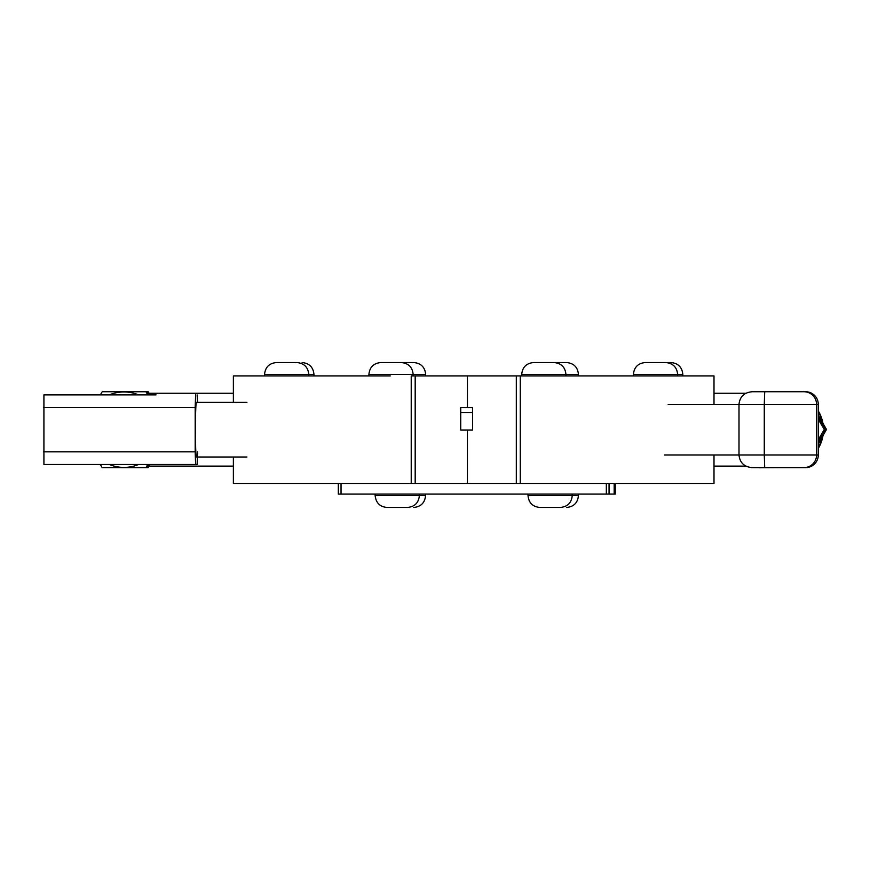 <?xml version="1.0" encoding="UTF-8"?>
<svg xmlns="http://www.w3.org/2000/svg" width="870" height="870" viewBox="0 0 870 870"><rect width="100%" height="100%" fill="white"/><g stroke="black" fill="none" stroke-linecap="round" stroke-linejoin="round"><path stroke-width="1.3" d="M156.067 394.882L43.924 394.882L43.924 464.493L197.12 464.493L197.555 451.845M197.12 394.882L197.512 402.364M43.5 407.53L195.184 407.53L195.619 394.882M195.184 407.53L195.184 451.845L43.5 451.845M195.619 464.493L195.184 451.845M246.928 457.011L196.37 457.011A27.318 0.924 -90 0 1 195.445 429.693A27.318 0.924 -90 0 1 196.37 402.364L246.928 402.364M148.77 464.493L147.052 467.647L146.312 467.647L148.226 464.493M103.312 391.728L147.095 391.761L148.803 394.882M147.704 464.493L145.975 467.647L102.181 467.614L100.289 464.493M100.322 394.882L102.236 391.728L146.029 391.761L147.726 394.882M148.259 394.882L146.029 391.761M150.031 394.882L148.226 391.761L147.095 391.761M149.999 464.493L148.183 467.647L147.052 467.647M764.708 467.636L805.631 467.636A12.648 12.637 -90 0 0 818.279 454.988L818.279 404.387A12.648 12.637 -90 0 0 805.631 391.739L752.071 391.739C744.144 392.511 739.783 396.72 739 404.387L739 454.988C739.783 462.655 744.144 466.864 752.071 467.636L764.708 467.636L764.273 454.988L664.441 454.988M755.073 467.636L752.071 467.636M764.708 391.739L764.273 404.387L668.171 404.387M781.532 467.636L782.815 467.636M802.597 391.739L803.325 391.739M818.279 417.567L825.369 429.443L818.279 441.634M780.455 467.636L758.749 467.636M780.238 391.739L802.249 391.739M818.279 419.394L824.292 429.443L818.279 439.752M759.162 467.755L781.108 467.636M818.279 440.862L824.629 429.443L818.279 418.307M804.467 391.739L803.26 391.62M818.279 415.371L826.5 429.443L825.369 429.443M826.5 429.443L818.279 443.885M566.598 362.551L533.549 362.551C526.372 363.247 522.424 367.194 521.706 374.394L578.441 374.394C577.734 367.194 573.787 363.247 566.609 362.551L566.598 362.551M677.632 375.905L677.632 374.394C676.914 367.194 672.967 363.247 665.789 362.551L645.246 362.551C638.069 363.247 634.121 367.194 633.414 374.394L682.819 374.394C682.102 367.194 678.154 363.247 670.977 362.551L667.714 362.551M401.309 362.551L380.766 362.551C373.589 363.247 369.641 367.194 368.923 374.394L425.658 374.394C424.951 367.194 421.004 363.247 413.826 362.551L401.309 362.551C408.487 363.247 412.434 367.194 413.141 374.394L413.141 375.905M308.774 375.905L308.774 374.394C308.067 367.194 304.119 363.247 296.931 362.551L276.399 362.551C269.211 363.247 265.274 367.194 264.556 374.394L313.961 374.394C313.243 367.194 309.296 363.247 302.118 362.551M412.434 362.551L413.826 362.551M539.846 507.449L560.389 507.449C567.566 506.753 571.514 502.806 572.232 495.606L528.014 495.606C528.721 502.806 532.668 506.753 539.846 507.449M375.144 495.606C375.949 502.849 379.896 506.786 386.987 507.449L407.519 507.449C414.707 506.753 418.644 502.806 419.362 495.606L375.144 495.606L375.144 494.095M472.584 430.084L467.462 430.084L472.584 430.084L472.584 407.584L460.73 407.584L460.73 430.084L467.44 430.084L467.44 483.47M415.186 375.905L415.186 483.47L411.227 483.47L411.227 375.905L520.271 375.905L520.271 483.47L516.312 483.47L516.312 375.905M390.282 375.905L233.377 375.905L233.377 402.364M713.998 454.988L713.998 483.47L233.377 483.47L233.377 457.011M472.584 407.584L467.462 407.584L467.44 375.905M472.584 412.478L460.73 412.478M713.998 404.387L713.998 375.905L520.271 375.905M338.321 483.47L338.321 494.095L615.264 494.095L615.264 483.47M138.526 394.882A37.736 37.714 -90 0 0 109.381 394.882M109.381 464.493A37.736 37.714 -90 0 0 138.526 464.493M803.913 467.636A12.648 12.637 -90 0 0 816.56 454.988L764.273 454.988L764.273 404.387L816.56 404.387A12.648 12.637 -90 0 0 803.913 391.739M818.279 454.988L816.56 454.988L816.56 404.387L818.279 404.387M413.739 507.449C420.917 506.753 424.864 502.806 425.582 495.606L419.362 495.606L419.362 494.095M566.609 507.449C573.787 506.753 577.734 502.806 578.441 495.606L572.232 495.606L572.232 494.095M822.987 435.609A36.431 36.409 90 0 1 818.279 448.441M818.279 410.934A36.431 36.409 90 0 1 822.9 423.288M614.166 494.095L614.166 483.47M341.04 483.47L341.04 494.095M606.336 483.47L606.336 494.095M578.441 374.394L578.441 375.905M682.819 374.394L682.819 375.905M633.414 374.394L633.414 375.905M565.924 375.905L565.924 374.394C565.217 367.194 561.27 363.247 554.092 362.551M521.706 374.394L521.706 375.905M368.923 374.394L368.923 375.905M264.556 374.394L264.556 375.905M313.961 374.394L313.961 375.905M425.658 374.394L425.658 375.905M528.014 495.606L528.014 494.095M425.582 495.606L425.582 494.095M578.441 495.606L578.441 494.095M823.14 423.69L818.279 410.662M713.998 466.113L745.862 466.113M713.998 393.262L745.862 393.262M823.216 435.207L818.279 448.713M233.377 466.113L149.064 466.113M233.377 393.262L149.096 393.262M609.054 483.47L609.054 494.095"/></g></svg>
